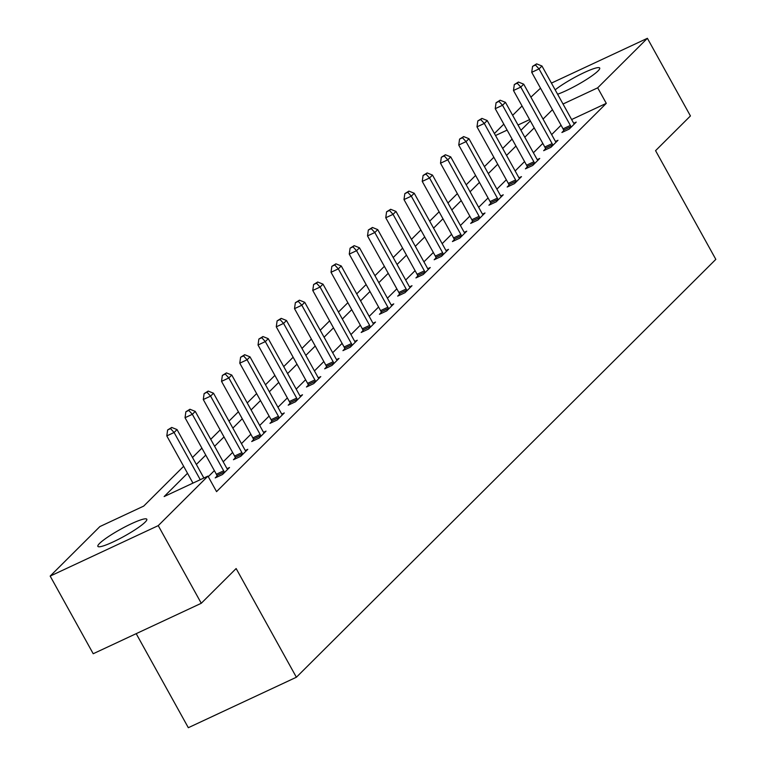 <?xml version="1.0" encoding="UTF-8"?>
<svg xmlns="http://www.w3.org/2000/svg" width="766" height="766" viewBox="0 0 766 766"><rect width="100%" height="100%" fill="white"/><g stroke="black" fill="none" stroke-linecap="round" stroke-linejoin="round"><path stroke-width="1.15" d="M555.168 89.842A27.978 3.935 151 0 1 581.729 73.756A27.978 3.935 151 0 1 599.701 68.03A27.978 3.935 151 0 1 598.016 70.951A27.978 3.935 151 0 1 557.6 94.228M145.119 522.163A27.978 3.935 151 0 1 118.634 539.235A27.978 3.935 151 0 1 97.866 546.359A27.978 3.935 151 0 1 99.551 543.439A27.978 3.935 151 0 1 126.045 526.366A27.978 3.935 151 0 1 146.804 519.233A27.978 3.935 151 0 1 145.119 522.163M136.195 633.664L188.321 727.7L296.385 677.24L715.827 259.358L655.572 150.663L690.434 115.944L647.394 38.3L597.681 87.822L563.02 104.013M296.385 677.24L236.139 568.544L201.276 603.273L93.213 653.733L50.173 576.089L99.886 526.568L143.692 506.106L183.649 466.303M494.405 133.514L503.808 124.149M512.655 115.331L522.058 105.967M530.895 97.158L540.528 88.195M187.517 473.273L164.144 496.56L207.95 476.107L216.558 491.638L606.289 103.353L571.628 119.534M561.057 125.231L551.654 134.596M542.807 143.405L533.404 152.779M524.557 161.588L515.164 170.952M506.316 179.771L496.914 189.135M488.066 197.944L478.664 207.308M469.817 216.127L460.423 225.491M451.576 234.3L442.174 243.665M433.326 252.483L423.924 261.848M415.076 270.657L405.683 280.03M396.836 288.839L387.433 298.204M378.586 307.013L369.183 316.387M360.336 325.196L350.943 334.56M342.096 343.379L332.693 352.743M323.846 361.552L314.443 370.916M305.596 379.735L296.203 389.099M287.355 397.908L277.953 407.282M269.105 416.091L259.703 425.456M250.865 434.265L241.462 443.638M232.615 452.447L223.212 461.812M214.365 470.63L208.275 476.691M217.113 476.012L215.217 477.898L222.523 474.489L229.541 467.49L227.062 468.648M235.363 457.829L233.467 459.715L240.763 456.306L247.782 449.316L245.302 450.475M253.603 439.655L251.708 441.542L259.013 438.133L266.032 431.134L263.552 432.292M271.853 421.472L269.958 423.359L277.263 419.95L284.282 412.96L281.802 414.119M290.103 403.289L288.207 405.176L295.504 401.767L302.522 394.777L300.042 395.936M308.344 385.116L306.448 387.002L313.754 383.594L320.772 376.604L318.292 377.762M326.594 366.933L324.698 368.819L332.004 365.411L339.022 358.421L336.542 359.58M344.844 348.76L342.948 350.646L350.244 347.237L357.262 340.238L354.782 341.397M363.084 330.577L361.188 332.463L368.494 329.054L375.512 322.065L373.032 323.223M381.334 312.404L379.438 314.29L386.744 310.881L393.762 303.882L391.282 305.04M399.584 294.221L397.688 296.107L404.984 292.698L412.003 285.708L409.523 286.867M417.824 276.038L415.928 277.924L423.234 274.515L430.253 267.525L427.773 268.684M436.074 257.864L434.178 259.751L441.484 256.342L448.503 249.352L446.023 250.511M454.324 239.681L452.428 241.568L459.724 238.159L466.743 231.169L464.263 232.328M472.565 221.508L470.669 223.394L477.974 219.986L484.993 212.986L482.513 214.145M490.815 203.325L488.919 205.211L496.224 201.803L503.243 194.813L500.763 195.972M509.055 185.152L507.169 187.038L514.465 183.629L521.483 176.63L519.003 177.789M527.305 166.969L525.409 168.855L532.715 165.446L539.733 158.457L537.253 159.615M545.555 148.796L543.659 150.682L550.965 147.264L557.983 140.274L555.503 141.432M563.795 130.613L561.909 132.499L569.205 129.09L576.223 122.1L573.744 123.259M201.276 603.273L158.246 525.629L50.173 576.089M551.434 83.101L647.394 38.3M606.289 103.353L597.681 87.822M207.95 476.107L158.246 525.629M552.449 109.701L543.046 119.065M534.199 127.884L524.796 137.248M515.958 146.057L506.556 155.421M497.708 164.24L488.306 173.604M479.459 182.413L470.056 191.787M461.218 200.596L451.816 209.961M442.968 218.77L433.566 228.144M424.718 236.953L415.316 246.317M406.478 255.135L397.075 264.5M388.228 273.309L378.825 282.673M369.978 291.492L360.575 300.856M351.738 309.665L342.335 319.039M333.488 327.848L324.085 337.212M315.238 346.021L305.835 355.395M296.997 364.204L287.595 373.569M278.747 382.387L269.345 391.752M260.497 400.561L251.095 409.925M242.257 418.743L232.854 428.108M224.007 436.917L214.604 446.281M205.757 455.1L196.355 464.464M529.612 119.611L518.027 125.021M507.111 130.115L495.525 135.525M192.496 457.494L201.898 448.129M210.736 439.311L220.139 429.946M228.986 421.137L238.389 411.773M247.236 402.954L256.639 393.59M265.476 384.781L274.879 375.407M283.726 366.598L293.129 357.234M301.976 348.415L311.379 339.051M320.217 330.242L329.619 320.877M338.467 312.059L347.869 302.694M356.717 293.885L366.119 284.521M374.957 275.703L384.36 266.338M393.207 257.529L402.61 248.155M411.457 239.346L420.86 229.982M429.697 221.163L439.1 211.799M447.947 202.99L457.35 193.626M466.197 184.807L475.6 175.443M484.438 166.634L493.84 157.269M502.688 148.451L512.09 139.086M520.937 130.277L530.34 120.904M200.261 479.698L174.093 432.493L177.023 429.573L203.871 478.013M192.965 483.107L166.796 435.902L174.093 432.493L170.54 428.596L171.718 427.438L167.62 429.965L170.54 428.596M167.62 429.965L166.796 435.902M177.023 429.573L171.718 427.438M224.409 472.603L224.227 472.076A3.591 1.57 65 0 0 223.672 470.831L192.343 414.31L195.263 411.399L226.592 467.921A3.591 1.57 65 0 0 227.32 468.993L227.646 469.376M217.41 476.873L216.931 475.485A3.591 1.57 65 0 0 216.366 474.24L185.037 417.719L192.343 414.31L188.79 410.423L189.958 409.255L185.87 411.782L188.79 410.423M185.87 411.782L185.037 417.719M195.263 411.399L189.958 409.255M242.659 454.42L242.477 453.893A3.591 1.57 65 0 0 241.922 452.649L210.593 396.127L213.513 393.217L244.842 449.738A3.591 1.57 65 0 0 245.57 450.82L245.896 451.203M235.66 458.69L235.172 457.302A3.591 1.57 65 0 0 234.616 456.067L203.287 399.536L210.593 396.127L207.04 392.24L208.208 391.081L204.12 393.609L207.04 392.24M204.12 393.609L203.287 399.536M213.513 393.217L208.208 391.081M260.909 436.247L260.727 435.72A3.591 1.57 65 0 0 260.162 434.475L228.833 377.954L231.763 375.043L263.092 431.564A3.591 1.57 65 0 0 263.82 432.637L264.136 433.02M253.91 440.517L253.422 439.129A3.591 1.57 65 0 0 252.866 437.884L221.537 381.363L228.833 377.954L225.281 374.067L226.458 372.898L222.36 375.426L225.281 374.067M222.36 375.426L221.537 381.363M231.763 375.043L226.458 372.898M279.15 418.064L278.968 417.537A3.591 1.57 65 0 0 278.412 416.292L247.083 359.771L250.003 356.86L281.333 413.381A3.591 1.57 65 0 0 282.06 414.454L282.386 414.846M272.15 422.334L271.671 420.946A3.591 1.57 65 0 0 271.107 419.701L239.777 363.18L247.083 359.771L243.531 355.884L244.699 354.715L240.61 357.253L243.531 355.884M240.61 357.253L239.777 363.18M250.003 356.86L244.699 354.715M297.4 399.881L297.218 399.364A3.591 1.57 65 0 0 296.662 398.119L265.333 341.598L268.253 338.677L299.583 395.208A3.591 1.57 65 0 0 300.31 396.281L300.636 396.664M290.4 404.151L289.912 402.772A3.591 1.57 65 0 0 289.356 401.528L258.027 345.006L265.333 341.598L261.78 337.71L262.949 336.542L258.86 339.07L261.78 337.71M258.86 339.07L258.027 345.006M268.253 338.677L262.949 336.542M315.649 381.707L315.468 381.181A3.591 1.57 65 0 0 314.903 379.936L283.573 323.415L286.503 320.504L317.833 377.025A3.591 1.57 65 0 0 318.56 378.098L318.876 378.49M308.65 385.978L308.162 384.589A3.591 1.57 65 0 0 307.606 383.345L276.277 326.823L283.573 323.415L280.021 319.527L281.189 318.359L277.101 320.887L280.021 319.527M277.101 320.887L276.277 326.823M286.503 320.504L281.189 318.359M333.89 363.524L333.708 363.007A3.591 1.57 65 0 0 333.153 361.763L301.823 305.241L304.744 302.321L336.073 358.842A3.591 1.57 65 0 0 336.801 359.924L337.126 360.307M326.89 367.795L326.412 366.416A3.591 1.57 65 0 0 325.847 365.171L294.517 308.65L301.823 305.241L298.271 301.344L299.439 300.186L295.35 302.714L298.271 301.344M295.35 302.714L294.517 308.65M304.744 302.321L299.439 300.186M352.14 345.351L351.958 344.824A3.591 1.57 65 0 0 351.403 343.58L320.073 287.059L322.993 284.148L354.323 340.669A3.591 1.57 65 0 0 355.051 341.741L355.376 342.124M345.14 349.622L344.652 348.233A3.591 1.57 65 0 0 344.097 346.988L312.767 290.467L320.073 287.059L316.521 283.171L317.689 282.003L313.6 284.531L316.521 283.171M313.6 284.531L312.767 290.467M322.993 284.148L317.689 282.003M370.39 327.168L370.208 326.642A3.591 1.57 65 0 0 369.643 325.397L338.313 268.876L341.243 265.965L372.573 322.486A3.591 1.57 65 0 0 373.301 323.568L373.616 323.951M363.39 331.439L362.902 330.05A3.591 1.57 65 0 0 362.347 328.815L331.017 272.284L338.313 268.876L334.761 264.988L335.929 263.83L331.841 266.357L334.761 264.988M331.841 266.357L331.017 272.284M341.243 265.965L335.929 263.83M388.63 308.995L388.448 308.468A3.591 1.57 65 0 0 387.893 307.223L356.563 250.702L359.484 247.791L390.813 304.313A3.591 1.57 65 0 0 391.541 305.385L391.866 305.768M381.631 313.265L381.152 311.877A3.591 1.57 65 0 0 380.587 310.632L349.258 254.111L356.563 250.702L353.011 246.815L354.179 245.647L350.091 248.174L353.011 246.815M350.091 248.174L349.258 254.111M359.484 247.791L354.179 245.647M406.88 290.812L406.698 290.285A3.591 1.57 65 0 0 406.143 289.041L374.813 232.519L377.734 229.609L409.063 286.13A3.591 1.57 65 0 0 409.791 287.202L410.116 287.595M399.881 295.082L399.392 293.694A3.591 1.57 65 0 0 398.837 292.449L367.508 235.928L374.813 232.519L371.261 228.632L372.429 227.464L368.341 230.001L371.261 228.632M368.341 230.001L367.508 235.928M377.734 229.609L372.429 227.464M425.13 272.629L424.948 272.112A3.591 1.57 65 0 0 424.383 270.867L393.054 214.346L395.984 211.426L427.313 267.956A3.591 1.57 65 0 0 428.041 269.029L428.357 269.412M418.131 276.899L417.642 275.521A3.591 1.57 65 0 0 417.087 274.276L385.758 217.755L393.054 214.346L389.501 210.459L390.67 209.29L386.581 211.818L389.501 210.459M386.581 211.818L385.758 217.755M395.984 211.426L390.67 209.29M443.37 254.456L443.188 253.929A3.591 1.57 65 0 0 442.633 252.684L411.304 196.163L414.224 193.252L445.553 249.773A3.591 1.57 65 0 0 446.281 250.846L446.607 251.238M436.371 258.726L435.892 257.338A3.591 1.57 65 0 0 435.327 256.093L403.998 199.572L411.304 196.163L407.751 192.276L408.92 191.107L404.831 193.635L407.751 192.276M404.831 193.635L403.998 199.572M414.224 193.252L408.92 191.107M461.62 236.273L461.438 235.756A3.591 1.57 65 0 0 460.883 234.511L429.554 177.99L432.474 175.069L463.803 231.591A3.591 1.57 65 0 0 464.531 232.673L464.857 233.056M454.621 240.543L454.133 239.164A3.591 1.57 65 0 0 453.577 237.92L422.248 181.398L429.554 177.99L426.001 174.093L427.169 172.934L423.081 175.462L426.001 174.093M423.081 175.462L422.248 181.398M432.474 175.069L427.169 172.934M479.87 218.099L479.688 217.573A3.591 1.57 65 0 0 479.123 216.328L447.794 159.807L450.724 156.896L482.053 213.417A3.591 1.57 65 0 0 482.781 214.49L483.097 214.873M472.871 222.37L472.383 220.981A3.591 1.57 65 0 0 471.827 219.737L440.498 163.215L447.794 159.807L444.242 155.919L445.41 154.751L441.321 157.279L444.242 155.919M441.321 157.279L440.498 163.215M450.724 156.896L445.41 154.751M498.111 199.916L497.929 199.39A3.591 1.57 65 0 0 497.373 198.155L466.044 141.624L468.964 138.713L500.294 195.234A3.591 1.57 65 0 0 501.021 196.316L501.347 196.699M491.111 204.187L490.633 202.799A3.591 1.57 65 0 0 490.068 201.563L458.738 145.033L466.044 141.624L462.492 137.736L463.66 136.578L459.571 139.106L462.492 137.736M459.571 139.106L458.738 145.033M468.964 138.713L463.66 136.578M516.361 181.743L516.179 181.216A3.591 1.57 65 0 0 515.623 179.972L484.294 123.45L487.214 120.54L518.544 177.061A3.591 1.57 65 0 0 519.271 178.133L519.597 178.516M509.361 186.014L508.873 184.625A3.591 1.57 65 0 0 508.318 183.38L476.988 126.859L484.294 123.45L480.742 119.563L481.91 118.395L477.821 120.923L480.742 119.563M477.821 120.923L476.988 126.859M487.214 120.54L481.91 118.395M534.611 163.56L534.429 163.034A3.591 1.57 65 0 0 533.864 161.789L502.534 105.268L505.464 102.357L536.794 158.878A3.591 1.57 65 0 0 537.521 159.95L537.837 160.343M527.611 167.831L527.123 166.442A3.591 1.57 65 0 0 526.568 165.197L495.238 108.676L502.534 105.268L498.982 101.38L500.15 100.212L496.062 102.749L498.982 101.38M496.062 102.749L495.238 108.676M505.464 102.357L500.15 100.212M552.851 145.377L552.669 144.86A3.591 1.57 65 0 0 552.114 143.615L520.784 87.094L523.705 84.174L555.034 140.705A3.591 1.57 65 0 0 555.762 141.777L556.087 142.16M545.852 149.648L545.373 148.269A3.591 1.57 65 0 0 544.808 147.024L513.479 90.503L520.784 87.094L517.232 83.207L518.4 82.039L514.312 84.566L517.232 83.207M514.312 84.566L513.479 90.503M523.705 84.174L518.4 82.039M571.101 127.204L570.919 126.677A3.591 1.57 65 0 0 570.364 125.433L539.034 68.911L541.955 66L573.284 122.522A3.591 1.57 65 0 0 574.012 123.594L574.337 123.987M564.102 131.474L563.613 130.086A3.591 1.57 65 0 0 563.058 128.841L531.728 72.32L539.034 68.911L535.482 65.024L536.65 63.856L532.562 66.383L535.482 65.024M532.562 66.383L531.728 72.32M541.955 66L536.65 63.856M224.227 472.076L216.931 475.485M223.672 470.831L216.366 474.24M242.477 453.893L235.172 457.302M241.922 452.649L234.616 456.067M260.727 435.72L253.422 439.129M260.162 434.475L252.866 437.884M278.968 417.537L271.671 420.946M278.412 416.292L271.107 419.701M297.218 399.364L289.912 402.772M296.662 398.119L289.356 401.528M315.468 381.181L308.162 384.589M314.903 379.936L307.606 383.345M333.708 363.007L326.412 366.416M333.153 361.763L325.847 365.171M351.958 344.824L344.652 348.233M351.403 343.58L344.097 346.988M370.208 326.642L362.902 330.05M369.643 325.397L362.347 328.815M388.448 308.468L381.152 311.877M387.893 307.223L380.587 310.632M406.698 290.285L399.392 293.694M406.143 289.041L398.837 292.449M424.948 272.112L417.642 275.521M424.383 270.867L417.087 274.276M443.188 253.929L435.892 257.338M442.633 252.684L435.327 256.093M461.438 235.756L454.133 239.164M460.883 234.511L453.577 237.92M479.688 217.573L472.383 220.981M479.123 216.328L471.827 219.737M497.929 199.39L490.633 202.799M497.373 198.155L490.068 201.563M516.179 181.216L508.873 184.625M515.623 179.972L508.318 183.38M534.429 163.034L527.123 166.442M533.864 161.789L526.568 165.197M552.669 144.86L545.373 148.269M552.114 143.615L544.808 147.024M570.919 126.677L563.613 130.086M570.364 125.433L563.058 128.841"/></g></svg>
